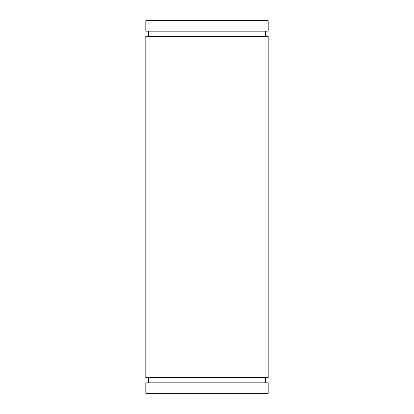 <?xml version="1.0" encoding="UTF-8"?>
<svg xmlns="http://www.w3.org/2000/svg" width="414" height="414" viewBox="0 0 414 414"><rect width="100%" height="100%" fill="white"/><g stroke="black" fill="none" stroke-linecap="round" stroke-linejoin="round"><path stroke-width="0.62" d="M145.811 20.7L268.189 20.7L268.189 31.19L145.811 31.19L145.811 20.7M207 36.437L268.189 36.437L268.189 377.563L145.811 377.563L145.811 36.437L207 36.437M207 382.81L268.189 382.81L268.189 393.3L145.811 393.3L145.811 382.81L207 382.81M148.429 31.19L148.429 36.437M265.571 36.437L265.571 31.19M148.429 377.563L148.429 382.81M265.571 382.81L265.571 377.563"/></g></svg>
